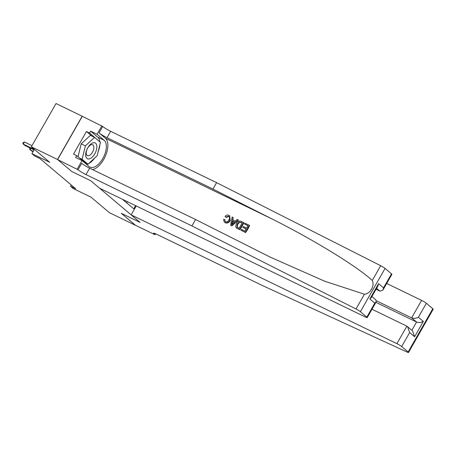 <?xml version="1.0" encoding="UTF-8"?>
<svg xmlns="http://www.w3.org/2000/svg" width="456" height="456" viewBox="0 0 456 456"><rect width="100%" height="100%" fill="white"/><g stroke="black" fill="none" stroke-linecap="round" stroke-linejoin="round"><path stroke-width="0.68" d="M57.61 159.56L71.774 171.519L90.607 180.644L99.556 188.197L365.319 316.977A4.064 0.45 -150.3 0 0 367.217 317.615A4.064 0.45 -150.3 0 0 366.829 317.119L360.382 311.682A4.064 0.45 -150.3 0 0 356.011 308.98L191.93 225.919L85.99 174.585A6.772 0.752 29.7 0 1 78.044 169.757L57.61 159.56L82.291 116.291L56.025 103.523L31.339 146.792L57.502 159.469L71.774 171.519L90.607 180.644L140.095 222.42L131.146 214.867L396.914 343.647L406.889 326.165L371.988 309.253M82.183 116.2L57.502 159.469M155.599 233.78L155.046 234.754L135.426 225.253L121.262 213.294L135.552 225.31M135.535 225.344L109.377 212.667L91.023 197.174L73.234 188.556L70.515 186.259L75.747 188.795L39.86 158.5L34.627 155.963L31.909 153.666L49.693 162.285L31.339 146.792M122.442 199.289L133.745 208.831L135.563 205.645M121.262 213.294L140.095 222.42L121.262 213.294M34.371 149.351L31.909 153.666M71.239 184.988L70.515 186.259M126.7 202.88L127.378 201.683M423.692 324.695L420.859 330.845L416.778 336.819M136.224 205.964L131.146 214.867M386.694 283.467L421.595 300.379A4.064 0.45 29.7 0 1 426.366 303.274L432.807 308.712A4.064 0.45 29.7 0 1 433.2 309.208L408.519 352.477A4.064 0.45 -150.3 0 1 406.991 352.015L262.679 285.644L156.739 234.31A6.772 0.752 -150.3 0 0 153.575 233.25A6.772 0.752 -150.3 0 0 154.231 234.07L155.046 234.754M426.366 303.274L418.397 317.251L423.345 321.429L414.607 336.75L409.653 332.572L401.685 346.549L408.126 351.986L432.807 308.712M376.445 300.817L411.625 317.86L421.595 300.379M408.519 352.477A4.064 0.45 -150.3 0 0 408.126 351.986M401.685 346.549A4.064 0.45 -150.3 0 0 396.914 343.647M375.926 302.345L416.573 322.039L411.625 317.86C413.746 318.641 416.003 318.436 418.397 317.251M423.345 321.429C420.951 322.614 418.693 322.82 416.573 322.039L411.882 330.258M414.607 336.75L412.492 330.777L406.889 326.165M409.653 332.572L407.544 326.599M244.291 223.907L244.752 223.098L249.341 225.321L245.339 232.338L240.91 230.195L241.372 229.385L244.918 231.101L246.149 228.94L242.848 227.344L243.31 226.535L246.61 228.131L247.996 225.703L244.291 223.907L247.944 225.794M242.848 227.344L246.08 229.06M240.91 230.195L245.584 232.543A17.647 9.057 115.9 0 0 249.586 225.532L249.341 225.321M236.402 227.897L235.718 226.906L236.373 223.565C237.644 221.314 239.286 220.601 241.298 221.422L243.55 222.517L239.542 229.533L236.345 227.852M236.601 228.068L239.788 229.738A17.647 9.057 115.9 0 0 243.795 222.722L243.55 222.517M226.216 217.426L228.872 216.435L228.559 216.172L225.794 217.073L226.216 217.426M229.767 220.379C228.496 222.517 226.854 223.229 224.848 222.528L225.082 222.722C227.156 223.486 228.861 222.83 230.2 220.75L229.693 215.802L229.767 220.379L230.2 220.75M92.608 169.621A17.647 9.057 115.9 0 0 105.729 155.308A17.647 9.057 115.9 0 0 105.353 138.191L99.072 132.89L102.725 126.483L82.291 116.291M191.93 225.919L195.584 219.518L270.06 257.053L324.712 281.227L364.435 294.217C370.232 293.892 374.957 285.61 372.267 280.474C357.572 266.737 313.762 239.845 272.095 218.988L212.963 189.052L107.023 137.718A6.772 0.752 29.7 0 1 99.072 132.89M230.633 225.213L231.876 225.902L238.374 220.094L238.129 219.889L231.631 225.697L230.633 225.213L232.144 216.988L233.084 217.444L232.566 219.952L235.245 221.245L237.188 219.433L238.129 219.889M232.976 220.294L233.084 217.444M376.057 289.264L380.03 291.19L376.605 288.3M212.963 189.052L216.617 182.651L110.677 131.317A6.772 0.752 29.7 0 1 102.725 126.483M78.044 169.757L81.692 163.351A6.772 0.752 29.7 0 0 89.644 168.184L195.584 219.518M366.829 317.119L374.798 303.143L369.85 298.971L378.588 283.649L383.536 287.827L391.51 273.851L385.063 268.413L360.382 311.682M372.267 280.474L380.692 265.711L216.617 182.651M77.229 169.068L82.063 160.586L75.628 157.468L76.694 155.599L86.822 164.149L87.164 163.829M91.838 136.07L86.429 131.505L73.558 154.077L76.694 155.599M86.429 131.505L89.57 133.027L90.636 131.157L97.071 134.275L101.91 125.799M82.063 160.586L89.159 166.577A15.242 7.826 115.9 0 0 90.02 167.141A15.242 7.826 115.9 0 0 103.255 157.719A15.242 7.826 115.9 0 0 104.167 140.266L97.071 134.275M380.692 265.711A4.064 0.45 29.7 0 1 385.063 268.413M391.51 273.851A4.064 0.45 29.7 0 1 391.898 274.341L382.897 290.13L380.03 291.19M90.636 131.157L97.732 137.148A15.242 7.826 -64.1 0 1 99.83 141.833M99.853 144.78A15.242 7.826 -64.1 0 1 98.137 151.751M94.706 158.015A15.242 7.826 -64.1 0 1 88.686 163.567M87.598 164.04A15.242 7.826 -64.1 0 1 86.509 164.342M99.664 141.696L89.57 133.027M99.294 141.383L99.699 141.577M374.798 303.143L376.223 301.826L375.875 299.866L371.919 296.525M369.85 298.971L371.275 297.648L377.944 285.952L378.588 283.649M383.536 287.827L382.897 290.13M224.249 222.14L223.594 219.313L224.597 219.53L225.355 221.736C226.831 222.186 228.006 221.593 228.878 219.957C229.892 218.35 229.784 217.09 228.559 216.172L228.935 216.412M224.597 219.53L225.007 219.872M224.973 221.496L225.355 221.736M225.794 217.073L225.042 216.412C226.239 215.095 227.533 214.73 228.935 215.317L229.693 215.802M232.765 223.56L234.515 221.924L232.372 220.886L231.597 224.648L232.765 223.56M232.372 220.886L234.407 222.026M231.927 223.03L232.338 223.372L232.799 221.251M237.251 224.01L237.684 224.375L237.228 227.31L236.892 227.031L239.121 228.291L242.199 222.893L239.138 222.043L237.251 224.01L237.069 227.208M240.905 222.266L242.147 222.984M239.138 222.043L241.23 222.539M237.684 224.375L239.503 222.351M30.877 148.394L30.05 149.847L33.214 151.381M32.952 151.842L30.05 149.847L29.6 148.656L30.301 148.109M24.453 142.004L22.8 142.916L23.25 144.107L24.453 142.004L31.988 145.658M34.04 149.927L24.886 145.487L23.25 144.107L34.303 149.465M96.797 145.72A8.806 4.52 115.9 0 0 90.385 144.427A8.806 4.52 115.9 0 0 85.751 155.901A8.806 4.52 115.9 0 0 92.169 157.195A8.806 4.52 115.9 0 0 96.797 145.72M93.816 146.724A6.031 3.095 115.9 0 0 92.665 144.786A6.031 3.095 115.9 0 0 88.242 147.191A6.031 3.095 115.9 0 0 86.258 153.695A6.031 3.095 115.9 0 0 87.409 155.638A6.031 3.095 115.9 0 0 91.833 153.233A6.031 3.095 115.9 0 0 93.816 146.724M78.044 156.739L81.219 143.828L90.391 135.369L94.574 137.398L100.445 142.357L97.145 155.77L87.974 164.223L82.103 159.269L85.403 145.857L94.574 137.398M79.612 158.061L82.103 159.269M85.483 163.014L87.974 164.223M81.219 143.828L85.403 145.857M154.612 233.392L154.231 234.07M272.095 218.988L105.353 138.191M107.023 137.718L110.677 131.317M89.644 168.184L85.99 174.585M356.011 308.98L364.435 294.217M97.732 137.148L104.167 140.266M367.217 317.615L376.223 301.826"/></g></svg>
